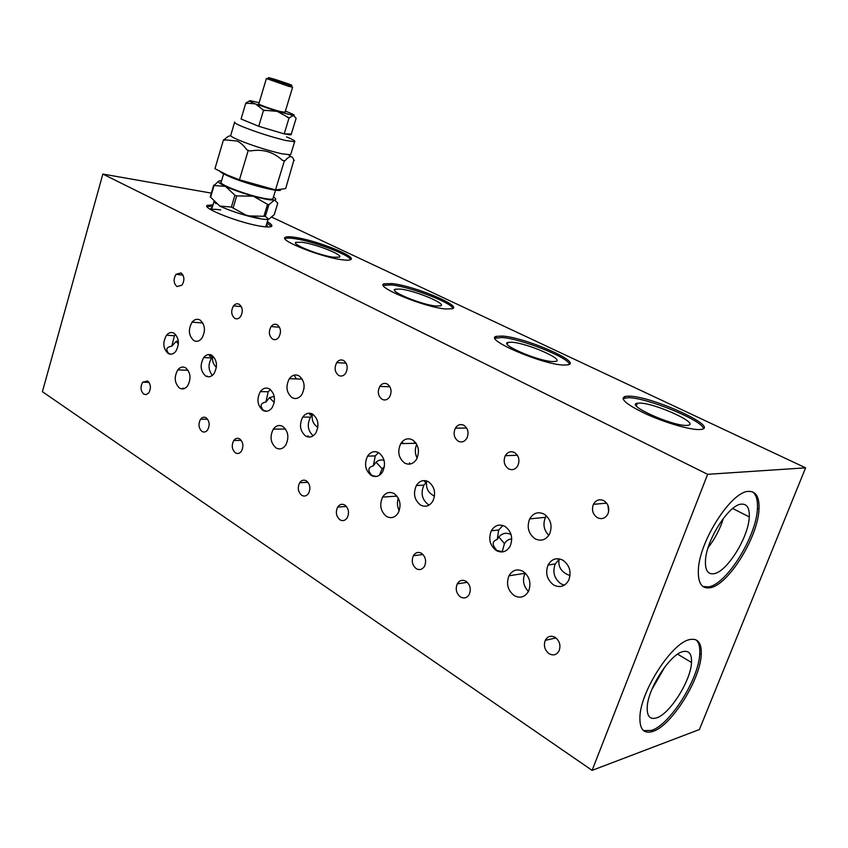 <?xml version="1.0" encoding="UTF-8"?>
<svg xmlns="http://www.w3.org/2000/svg" width="848" height="848" viewBox="0 0 848 848"><rect width="100%" height="100%" fill="white"/><g stroke="black" fill="none" stroke-linecap="round" stroke-linejoin="round"><path stroke-width="1.27" d="M699.049 429.565C689.371 429.745 665.161 422.675 646.388 414.142C626.502 404.623 619.443 398.698 625.199 396.387L628.792 396.154C651.179 395.899 720.016 427.053 701.232 429.406L699.049 429.565M622.92 398.624L628.22 397.68C646.568 397.479 703.098 420.576 703.363 428.643M342.03 259.753C321.339 257.273 278.303 240.185 285.278 237.366C286.571 236.581 289.783 236.571 294.903 237.334C316.092 240.207 357.686 256.774 350.606 259.668C349.355 260.325 346.503 260.357 342.03 259.753M284.939 238.627C286.285 237.885 289.475 237.885 294.5 238.627C313.007 241.161 349.376 254.707 350.669 259.636M445.518 308.969C424.18 307.22 374.403 286.645 384.091 283.794L392.136 283.582C414.047 285.829 462.234 305.768 452.408 308.746L445.518 308.969M383.349 285.341L391.691 284.949C410.506 286.9 451.91 302.757 452.885 308.502M710.211 587.738C701.805 589.106 697.862 583.138 698.36 569.845C699.24 541.172 731.538 491.098 748.551 491.395C756.013 491.183 759.49 497.055 759.002 509.012C758.229 536.667 728.474 585.014 710.211 587.738M752.42 491.819C756.172 494.448 757.847 499.917 757.434 508.228C756.692 535.872 726.937 584.177 708.652 586.88L703.024 586.54M313.166 435.787C307.739 430.742 306.859 424.519 310.538 417.121L312.318 415.096L309.69 414.736L309.944 413.23M317.862 427.328C313.506 424.519 311.651 420.438 312.318 415.096M305.651 436.052C299.98 431.07 299.005 424.742 302.736 417.089C305.598 413.262 308.926 412.287 312.711 414.163C318.413 419.05 319.431 425.357 315.763 433.084C312.848 437.027 309.478 438.013 305.651 436.052M653.045 731.368C643.78 734.304 639.413 729.312 639.933 716.39C640.908 690.558 672.072 642.731 689.562 639.615C697.883 637.897 701.773 642.911 701.243 654.635C700.374 679.513 671.669 725.528 653.045 731.368M695.848 639.763C698.858 642.212 700.162 646.876 699.748 653.755C698.911 678.633 670.217 724.605 651.571 730.425L643.526 730.594M211.576 209.838C212.668 209.106 215.699 209.138 220.66 209.944M212.456 210.58C210.378 208.99 210.283 207.993 212.191 207.612M267.332 221.731C271.212 223.957 272.611 225.515 271.519 226.405C270.321 227.2 267.003 227.179 261.576 226.352C241.023 223.459 201.633 208.226 207.156 205.407L213.007 204.866M207.007 206.53L212.625 206.138M170.957 354.199L168.731 353.468C165.424 349.429 166.452 347.002 171.815 346.196L176.024 341.49L178.292 340.79M171.815 346.196L174.434 335.734L175.631 334.504M168.084 353.436C163.028 348.528 162.509 342.465 166.515 335.225C168.847 332.501 171.36 331.833 174.063 333.232C179.151 338.055 179.712 344.108 175.748 351.411C173.374 354.22 170.819 354.888 168.084 353.436M212.36 375.378C208.195 370.099 207.951 364.28 211.618 357.941L212.615 356.828L209.424 356.075L209.933 354.591M216.388 367.311C213.346 364.534 212.085 361.036 212.615 356.828M205.629 375.993C200.404 371.064 199.768 364.916 203.721 357.559C206.191 354.549 208.926 353.796 211.905 355.312C217.162 360.156 217.841 366.294 213.94 373.714C211.417 376.819 208.64 377.572 205.629 375.993M266.516 411.248L263.463 410.337C259.689 405.874 260.495 403.107 265.89 402.058L269.494 397.67L274.243 396.419M265.89 402.058L268.201 391.765L270.395 389.539M262.816 410.326C257.336 405.365 256.509 399.122 260.347 391.585C263.05 388.119 266.113 387.239 269.537 388.956C275.049 393.822 275.918 400.065 272.144 407.665C269.388 411.238 266.283 412.128 262.816 410.326M376.12 476.502L371.795 475.368C367.449 470.396 367.958 467.237 373.343 465.87L376.056 462.171C378.42 460.093 381.081 459.478 384.059 460.337M373.343 465.87L375.251 455.906L378.515 452.578M371.17 475.399C365.223 470.375 364.025 463.951 367.566 456.139C370.661 451.73 374.392 450.585 378.77 452.726C384.759 457.644 386.01 464.047 382.543 471.944C379.385 476.481 375.6 477.636 371.17 475.399M429.226 505.026L428.06 504.433C421.922 499.419 420.544 492.974 423.915 485.098L426.661 481.929L424.784 481.887L424.551 480.562M434.505 496.154L433.275 495.455C428.039 492.434 425.834 487.929 426.661 481.929M420.481 505.016C414.333 499.96 412.955 493.472 416.336 485.544C419.59 480.678 423.65 479.417 428.505 481.759C434.695 486.699 436.126 493.176 432.83 501.168C429.512 506.182 425.399 507.464 420.481 505.016M503.182 551.815L496.917 550.479C491.84 544.893 491.957 541.215 497.257 539.455L498.825 536.964C502.376 533.053 506.468 532.258 511.09 534.6M497.257 539.455L498.688 529.989L502.928 525.484M496.313 550.553C489.858 545.444 488.194 538.851 491.31 530.784C494.787 525.188 499.355 523.735 505.005 526.417C511.492 531.41 513.22 537.971 510.189 546.112C506.648 551.878 502.027 553.362 496.313 550.553M564.376 585.162L560.867 583.784C554.21 578.665 552.334 572.061 555.228 563.962L559.129 559.362L557.104 558.705M570.026 575.654L566.411 574.043C560.454 570.598 558.026 565.701 559.129 559.362M553.691 585.014C547.013 579.852 545.126 573.195 548.041 565.033C551.656 558.874 556.617 557.263 562.913 560.221C569.623 565.256 571.573 571.891 568.764 580.117C565.075 586.466 560.051 588.099 553.691 585.014M294.108 375.134L296.387 378.929M516.708 454.38L515.86 455.323M563.443 365.064C541.671 364.417 482.978 339.009 496.43 336.349L502.493 336.073C524.88 337.334 581.855 361.958 568.213 364.81L563.443 365.064M495.073 338.235L501.984 337.515C520.81 338.606 568.732 357.527 569.358 364.301M597.405 517.693C592.773 514.386 591.438 509.934 593.399 504.337C595.911 500.002 599.377 498.772 603.797 500.649C608.451 503.903 609.818 508.344 607.899 513.973C605.366 518.393 601.868 519.644 597.405 517.693M607.921 505.26L608.652 511.62M458.28 441.214C454.009 437.95 453.044 433.593 455.365 428.134C457.634 424.731 460.453 423.777 463.835 425.261C468.117 428.473 469.114 432.83 466.835 438.31C464.545 441.787 461.694 442.751 458.28 441.214M338.702 375.473C334.759 372.23 334.08 367.968 336.677 362.679C338.659 360.029 340.96 359.298 343.567 360.485C347.521 363.686 348.221 367.937 345.666 373.258C343.652 375.961 341.331 376.703 338.702 375.473M339.963 519.803C336.137 516.4 335.373 512.16 337.652 507.083C339.645 504.242 342.051 503.574 344.86 505.069C348.698 508.429 349.493 512.658 347.245 517.757C345.221 520.661 342.793 521.34 339.963 519.803M508.609 468.88C504.2 465.594 503.097 461.206 505.302 455.683C507.655 451.952 510.708 450.903 514.45 452.525C518.87 455.747 520.004 460.135 517.842 465.679C515.457 469.485 512.372 470.555 508.609 468.88M514.248 595.635C507.761 590.431 506.002 583.816 508.97 575.781C512.478 569.962 517.195 568.499 523.11 571.393C529.629 576.481 531.452 583.074 528.58 591.183C524.997 597.172 520.227 598.656 514.248 595.635M525.156 572.951L524.965 573.312C522.23 580.074 523.386 586.138 528.421 591.491M535.046 538.777C528.399 533.721 526.608 527.085 529.682 518.891C533.265 512.955 538.067 511.355 544.077 514.089C550.765 519.029 552.62 525.633 549.652 533.901C545.995 540.006 541.13 541.639 535.046 538.777M546.398 515.785L545.487 517.312C542.688 524.085 543.791 530.117 548.783 535.406M272.643 339.158C268.89 335.925 268.371 331.727 271.084 326.565C272.886 324.296 274.911 323.682 277.148 324.71C280.921 327.9 281.462 332.087 278.78 337.281C276.946 339.603 274.9 340.228 272.643 339.158M235.384 452.832C231.864 449.482 231.324 445.37 233.783 440.483C235.532 438.236 237.514 437.716 239.73 438.925C243.27 442.232 243.821 446.334 241.383 451.253C239.613 453.542 237.62 454.072 235.384 452.832M143.757 394.15C140.514 390.854 140.164 386.868 142.729 382.183L147.637 380.985C150.902 384.239 151.262 388.236 148.718 392.942L146.333 394.617L143.757 394.15M193.8 340.567C188.595 335.681 188.023 329.543 192.093 322.155C194.51 319.304 197.139 318.572 199.98 319.972C205.216 324.773 205.82 330.9 201.803 338.352C199.344 341.299 196.672 342.041 193.8 340.567M292.019 397.617C286.37 392.688 285.469 386.37 289.338 378.685C292.147 375.028 295.348 374.074 298.962 375.812C304.644 380.646 305.577 386.942 301.782 394.702C298.92 398.465 295.666 399.429 292.019 397.617M304.114 385.289L304.008 388.66M713.889 573.714C707.91 574.562 705.101 570.259 705.451 560.793C706.055 540.208 729.121 504.221 741.565 504.136C747.046 503.882 749.621 508.132 749.272 516.898C748.731 536.964 726.99 572.05 713.889 573.714M656.564 717.874C649.96 719.857 646.844 716.242 647.215 707.031C647.883 688.481 670.132 654.126 682.916 651.603C689.021 650.268 691.894 653.882 691.512 662.468C690.897 680.52 669.931 713.931 656.564 717.874M384.367 466.792L382.162 468.796L379.342 475.304M511.757 538.925C508.832 539.052 506.394 540.621 504.433 543.621L502.186 551.847M276.003 447.914C270.501 442.9 269.6 436.635 273.31 429.13C276.066 425.495 279.246 424.604 282.84 426.459C288.373 431.378 289.316 437.621 285.67 445.211C282.85 448.952 279.639 449.853 276.003 447.914M179.553 388.108C174.476 383.158 173.893 377.084 177.794 369.866C180.179 367.004 182.797 366.325 185.638 367.82C190.736 372.685 191.362 378.759 187.514 386.031C185.076 388.988 182.426 389.677 179.553 388.108M176.978 286.571C173.522 283.359 173.215 279.268 176.034 274.317L180.995 272.918C184.461 276.098 184.8 280.179 181.991 285.151L176.978 286.571M201.972 431.431C198.549 428.102 198.082 424.032 200.584 419.219C202.248 417.142 204.103 416.675 206.138 417.788C209.583 421.085 210.06 425.145 207.58 429.989C205.894 432.109 204.029 432.586 201.972 431.431M234.811 318.36C231.175 315.138 230.741 310.983 233.497 305.895C235.214 303.828 237.08 303.277 239.125 304.231C242.772 307.411 243.228 311.566 240.493 316.675C238.765 318.784 236.868 319.346 234.811 318.36M404.623 463.029C398.496 458.037 397.203 451.571 400.744 443.599C403.945 438.946 407.867 437.695 412.499 439.858C418.668 444.734 420.014 451.189 416.559 459.224C413.294 464.026 409.308 465.298 404.623 463.029M416.75 444.363C414.736 449.005 414.863 453.585 417.142 458.121M386.476 516.411C380.498 511.312 379.215 504.878 382.618 497.087C385.766 492.487 389.624 491.331 394.214 493.642C400.214 498.635 401.56 505.048 398.231 512.913C395.03 517.651 391.108 518.817 386.476 516.411M398.316 498.126C396.864 502.451 397.182 506.638 399.249 510.708M460.443 596.95C456.288 593.473 455.228 589.116 457.263 583.869C459.51 580.286 462.425 579.428 466.029 581.293C470.195 584.728 471.287 589.074 469.283 594.363C467.015 598.01 464.068 598.868 460.443 596.95M301.718 495.306C298.008 491.925 297.319 487.738 299.673 482.724C301.581 480.106 303.828 479.491 306.414 480.88C310.145 484.219 310.845 488.406 308.524 493.441C306.584 496.112 304.326 496.737 301.718 495.306M416.241 568.648C412.213 565.203 411.259 560.878 413.389 555.694C415.552 552.387 418.276 551.603 421.573 553.331C425.622 556.733 426.597 561.037 424.509 566.263C422.315 569.623 419.569 570.418 416.241 568.648M382.109 399.334C378.049 396.09 377.265 391.787 379.766 386.434C381.854 383.519 384.345 382.702 387.218 383.996C391.299 387.197 392.105 391.49 389.635 396.875C387.515 399.853 385.013 400.669 382.109 399.334M549.091 653.713C544.702 650.172 543.42 645.731 545.243 640.378C547.638 636.223 550.956 635.237 555.207 637.399C559.606 640.897 560.92 645.328 559.139 650.713C556.712 654.953 553.362 655.949 549.091 653.713M686.371 425.399C671.796 426.025 624.955 404.676 637.336 403.245L639.583 403.097C654.444 402.821 700.469 423.714 687.982 425.272L686.371 425.399M333.55 257.241C319.696 255.555 291.193 244.224 295.867 242.316L302.164 242.274C316.24 244.139 344.097 255.237 339.38 257.177L333.55 257.241M435.904 306.022C421.604 304.814 388.638 291.171 395.115 289.232L400.351 289.073C414.905 290.504 447.161 303.87 440.631 305.863L435.904 306.022M552.451 361.566C537.855 361.089 498.974 344.235 507.963 342.412L511.853 342.221C526.725 342.974 564.853 359.488 555.779 361.386L552.451 361.566M207.294 376.671L207.219 376.046M651.9 689.413L665.033 666.655M708.112 547.67C714.991 538.745 720.111 528.908 723.492 518.17M307.527 436.031L306.637 436.55M307.167 436.752L308.428 436.02M401.952 441.946L403.489 443.546M409.595 462.838L409.499 464.142M413.729 440.684L415.064 443.313M415.933 443.292L415.605 442.592M266.94 222.982L271.381 226.501M266.505 224.434C267.904 225.844 267.3 226.628 264.703 226.776M182.373 388.946L182.797 388.193M183.528 388.204L183.306 388.872M42.4 391.691L592.105 770.376L707.635 474.318L102.852 174.063L42.4 391.691M271.922 217.215L805.6 467.831L699.399 729.534L592.105 770.376M102.852 174.063L211.343 193.121M707.635 474.318L805.6 467.831M223.501 139.74L214.957 168.678L226.904 174.858L239.443 179.808L275.494 189.92L285.67 188.595L293.821 160.367C292.528 155.269 289.56 155.438 284.907 160.866L282.437 160.336C273.416 151.898 262.657 148.782 250.192 150.997L246.885 149.852C243.63 145.358 240.323 142.422 236.952 141.044L224.137 139.74C226.988 136.91 229.193 135.606 230.773 135.839M280.805 189.825C280.571 193.09 243.864 183.433 227.211 175.61C222.409 173.405 219.844 171.784 219.494 170.734M288.744 154.919L290.504 156.689M234.546 122.451L230.794 135.129C229.872 135.754 232.394 137.355 238.341 139.931C252.375 145.644 266.813 150.244 281.653 153.753L290.631 154.792L290.822 154.188M211.544 209.806L213.972 201.601L216.134 203.69M243.959 214.671L259.901 218.434M273.12 198.167L272.897 198.877C271.975 199.407 269.314 199.291 264.936 198.517C248.496 195.803 216.908 183.804 221.222 181.97L223.628 173.861M266.357 78.641L258.841 103.785C256.87 103.986 272.844 109.699 281.027 111.703L285.045 112.222M289.03 85.468L292.634 87.196L288.712 86.337L266.389 78.525M288.49 83.888L275.165 79.426C267.385 77.157 266.092 77.051 271.275 79.129C281.536 83.051 299.535 88.012 288.49 83.888M286.507 136.857C292.973 139.549 295.676 141.171 294.638 141.711L285.691 140.482C270.862 136.835 256.403 132.203 242.316 126.585C236.338 124.052 233.794 122.525 234.684 121.985M259.17 102.682L250.552 100.753C248.252 100.605 249.874 101.654 255.418 103.901L245.803 103.053L241.076 119.006L258.725 126.299L284.207 133.889L291.33 133.995L296.122 118.307L293.44 115.455L289.073 117.893L277.201 111.374L263.558 110.176L255.449 103.912L277.158 111.364M284.705 133.889C290.133 135.076 292.189 135.108 290.864 133.984M260.463 126.818L282.49 133.38M242.252 119.494L257.516 125.801M277.201 111.374L293.429 115.455M293.44 115.455C295.422 115.498 293.62 114.406 288.044 112.169L285.384 111.141M245.803 103.053L249.492 100.901M247.001 103.53L246.344 103.096M289.56 117.925L287.355 117.374M265.307 110.706L262.35 109.689M258.725 126.299L263.558 110.176M284.207 133.889L289.073 117.893M287.334 83.835L272.515 79.203L287.334 83.835M282.077 81.853L281.886 82.479M253.393 196.217L236.73 195.888L234.907 195.252L225.579 186.412C233.211 189.867 242.486 193.132 253.393 196.217C264.078 199.11 271.148 200.372 274.582 200.011L268.922 204.622L267.544 204.379L253.393 196.217M221.582 180.751L219.929 180.772C216.728 181.218 218.614 183.094 225.579 186.412L214.056 185.521L218.614 181.133M268.678 219.314C265.201 219.833 258.131 218.689 247.457 215.869C236.56 212.848 227.328 209.573 219.738 206.043L231.366 207.092L247.457 215.869L265.35 216.335L268.678 219.314L274.275 214.618L277.784 203.16L274.582 200.011C276.459 199.672 276.088 198.665 273.48 197.001M213.696 185.15L210.24 196.831L219.738 206.043M263.961 216.113L267.544 204.379M265.35 216.335L268.922 204.622M231.366 207.092L234.907 195.252M233.179 207.739L236.73 195.888M210.601 197.224L214.056 185.521M293.737 160.071L294.351 160.336M284.907 160.866L282.437 160.336M250.192 150.997L246.885 149.852M224.805 140.302L224.137 139.74M239.443 179.808L248.231 150.435M275.494 189.92L284.356 160.897M624.626 397.924L625.199 396.387M284.907 238.564L285.278 237.366M383.646 285.172L384.091 283.794M310.538 417.121L302.736 417.089M206.901 206.265L207.156 205.407M174.434 335.734L166.515 335.225M211.618 357.941L203.721 357.559M268.201 391.765L260.347 391.585M375.251 455.906L367.566 456.139M423.915 485.098L416.336 485.544M498.688 529.989L491.31 530.784M555.228 563.962L548.041 565.033M495.932 337.811L496.43 336.349M606.67 503.129L593.399 504.337M466.686 428.06L455.365 428.134M346.122 363.156L336.677 362.679M346.419 506.447L337.652 507.083M517.365 455.27L505.302 455.683M524.965 573.312L508.97 575.781M545.487 517.312L529.682 518.891M279.49 327.211L271.084 326.565M241.256 440.377L233.783 440.483M149.036 382.363L142.729 382.183M202.842 322.971L192.093 322.155M302.248 379.13L289.338 378.685M311.513 413.601L309.69 414.736M178.398 343.811L176.024 341.49M211.322 355.015L209.424 356.075M274.243 402.535L269.494 397.67M382.162 468.796L376.056 462.171M426.29 480.827L424.784 481.887M504.433 543.621L498.825 536.964M559.023 558.811L558.217 559.468M285.543 429.046L273.31 429.13M188.076 370.269L177.794 369.866M182.998 275.091L176.034 274.317M207.633 419.23L200.584 419.219M241.33 306.605L233.497 305.895M416.114 443.292L400.744 443.599M397.002 496.122L382.618 497.087M467.312 582.311L457.263 583.869M307.983 482.3L299.673 482.724M423.004 554.518L413.389 555.694M389.9 386.741L379.766 386.434M555.97 637.94L545.243 640.378M636.339 405.895L637.336 403.245M295.602 243.143L295.867 242.316M394.702 290.504L395.115 289.232M507.305 344.299L507.963 342.412M677.637 654.179L691.512 662.468M732.725 508.503L749.272 516.898M699.748 653.755L701.243 654.635M757.434 508.228L759.002 509.012M294.638 141.711L290.631 154.792M292.634 87.196L284.992 112.402M275.558 190.185L272.897 198.877M268.032 219.409L265.827 226.66"/></g></svg>
